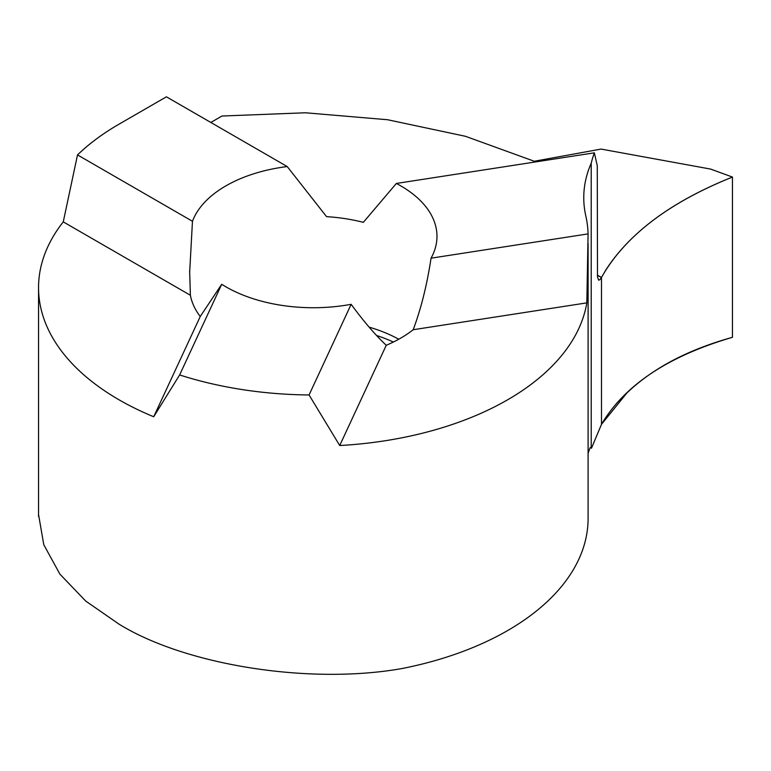 <?xml version="1.0" encoding="UTF-8"?>
<svg xmlns="http://www.w3.org/2000/svg" width="771" height="771" viewBox="0 0 771 771"><rect width="100%" height="100%" fill="white"/><g stroke="black" fill="none" stroke-linecap="round" stroke-linejoin="round"><path stroke-width="1.16" d="M210.82 122.464L221.961 116.026L305.374 112.778L387.582 119.736L465.472 136.303L535.932 161.862M225.893 286.822A123.649 71.385 180 0 1 221.711 284.287L200.238 316.505A123.649 71.385 180 0 1 190.389 295.264L189.676 272.144L192.461 221.277A123.649 71.385 180 0 1 287.217 166.565L326.557 216.651A123.649 71.385 180 0 1 363.334 222.337L396.371 183.45A123.649 71.385 180 0 1 400.756 185.869A123.649 71.385 180 0 1 436.974 236.35A123.649 71.385 180 0 1 431.047 258.179C426.97 285.048 421.014 308.892 413.179 329.728A123.649 71.385 180 0 1 386.252 345.273C375.506 335.173 363.806 321.517 351.142 304.314A123.649 71.385 180 0 1 225.893 286.822M588.1 243.453L588.1 518.391A274.775 158.643 180 0 1 402.741 668.399C310.925 685.024 186.081 665.556 119.033 624.153L85.706 601.052L59.897 574.135L43.783 544.731L38.55 514.565M287.217 166.565L166.411 96.818L119.033 124.17A274.775 158.643 180 0 0 77.514 154.913L63.261 221.875A274.775 158.643 0 0 0 38.55 287.631A274.775 158.643 0 0 0 119.033 399.802A274.775 158.643 0 0 0 153.708 416.754L200.238 316.505M63.261 221.875L190.389 295.264M77.514 154.913L192.461 221.277M534.496 161.216L601.091 149.082L710.631 169.08L732.45 177.06C668.457 202.734 624.799 236.186 601.496 277.415L601.496 424.329L601.496 277.415L597.448 275.459L601.496 277.415L599.799 279.767L598.653 280.162L597.496 276.905L597.265 165.649L594.345 152.831A288.161 166.372 0 0 0 591.212 163.201A243.376 140.515 0 0 0 583.763 197.704A243.376 140.515 0 0 0 585.796 215.851A274.775 158.643 180 0 1 588.071 233.892L431.047 258.179M594.345 152.831L396.371 183.45M386.252 345.273L339.722 445.532L309.075 394.964A274.775 158.643 180 0 1 179.633 374.947L221.711 284.287M309.075 394.964L351.142 304.314M179.633 374.947L153.708 416.754M588.071 233.892L586.827 302.868L413.179 329.728M339.722 445.532A274.775 158.643 0 0 0 586.827 302.868M732.45 177.06C672.64 200.961 630.437 231.936 605.833 269.985L601.496 277.415L601.496 424.329C624.683 385.076 668.332 356.077 732.45 337.312L732.45 177.06L732.45 337.312C688.06 349.649 652.902 368.172 626.977 392.882L601.496 424.329L591.482 448.221L590.258 447.517A243.376 140.515 0 0 0 588.1 453.329M591.212 163.201L591.212 448.067M393.355 342.045A128.246 74.045 0 0 0 376.576 335.491M369.145 327.145A123.649 71.385 180 0 1 398.761 339.23M597.448 275.208A404.823 214.666 176.2 0 1 601.496 277.415M189.676 272.144L189.676 270.448M38.55 516.493L38.55 287.631"/></g></svg>
